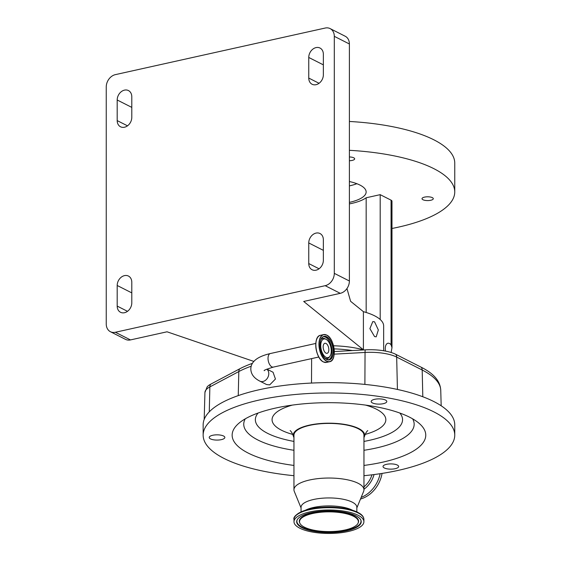 <?xml version="1.0" encoding="UTF-8"?>
<svg xmlns="http://www.w3.org/2000/svg" width="561" height="561" viewBox="0 0 561 561"><rect width="100%" height="100%" fill="white"/><g stroke="black" fill="none" stroke-linecap="round" stroke-linejoin="round"><path stroke-width="0.84" d="M363.956 475.693A125.797 42.201 180 0 0 454.754 435.161L454.754 424.852A125.797 42.201 180 0 0 433.856 401.564A125.797 42.201 180 0 0 292.695 384.446A125.797 42.201 180 0 0 203.152 424.852L203.152 435.161A125.797 42.201 180 0 0 224.049 458.449A125.797 42.201 180 0 0 293.95 475.693M454.754 435.161A125.797 42.201 180 0 0 433.856 411.865A125.797 42.201 180 0 0 292.695 394.748A125.797 42.201 180 0 0 203.152 435.161M264.266 370.716L264.266 370.716C263.453 370.428 266.482 369.222 273.361 367.097A6.949 3.611 77.5 0 1 268.025 358.374A6.949 3.611 77.5 0 1 270.353 353.535C257.317 356.551 250.802 361.747 250.816 369.11C251.005 374.166 254.014 378.177 259.848 381.129L266.608 384.558L269.694 384.881L275.437 379.047L273.06 372.252L266.889 369.124M223.551 436.009A7.812 2.623 180 0 0 214.786 434.943A7.812 2.623 180 0 0 209.218 437.454A7.812 2.623 180 0 0 210.515 438.905A7.812 2.623 180 0 0 219.288 439.964A7.812 2.623 180 0 0 224.849 437.454A7.812 2.623 180 0 0 223.551 436.009M385.498 400.049A7.812 2.623 180 0 0 376.733 398.99A7.812 2.623 180 0 0 371.165 401.501A7.812 2.623 180 0 0 372.469 402.945A7.812 2.623 180 0 0 381.235 404.011A7.812 2.623 180 0 0 386.795 401.501A7.812 2.623 180 0 0 385.498 400.049M397.356 465.076A7.812 2.623 180 0 0 388.584 464.01A7.812 2.623 180 0 0 383.023 466.521A7.812 2.623 180 0 0 384.32 467.972A7.812 2.623 180 0 0 393.093 469.031A7.812 2.623 180 0 0 398.654 466.521A7.812 2.623 180 0 0 397.356 465.076M363.956 465.441A96.808 32.475 180 0 0 419.418 423.597A96.808 32.475 180 0 0 409.684 417.237A96.808 32.475 180 0 0 318.297 402.882A96.808 32.475 180 0 0 238.488 423.597A96.808 32.475 180 0 0 248.221 453.085A96.808 32.475 180 0 0 293.95 465.441M361.165 497.397A27.566 21.655 -63.1 0 0 380.155 473.701M360.499 499.024A27.566 21.655 -63.1 0 0 382.062 473.414M293.95 437.51A35.701 11.977 0 0 1 293.403 436.262A35.701 11.977 0 0 1 317.098 423.864A35.701 11.977 0 0 1 358.724 428.548A35.701 11.977 0 0 1 364.503 436.262A35.701 11.977 0 0 1 363.956 437.51M356.845 507.936L363.633 491.373A35.006 11.746 180 0 0 363.956 489.774L363.956 435.161A35.006 11.746 180 0 0 358.142 428.681A35.006 11.746 180 0 0 318.865 423.913A35.006 11.746 180 0 0 293.95 435.161L293.95 489.774A35.006 11.746 180 0 0 294.273 491.373L301.054 507.936M363.956 489.774A35.006 11.746 180 0 0 358.142 483.294A35.006 11.746 180 0 0 318.865 478.533A35.006 11.746 180 0 0 293.95 489.774M356.845 511.884L356.845 507.298A27.896 9.355 180 0 0 352.21 502.13A27.896 9.355 180 0 0 320.913 498.336A27.896 9.355 180 0 0 301.054 507.298L301.054 511.884M326.004 339.3A9.544 4.965 -102.5 0 1 326.2 339.405A9.544 4.965 -102.5 0 1 330.85 347.217A9.544 4.965 -102.5 0 1 329.945 356.263A9.544 4.965 -102.5 0 1 326.004 357.287A9.544 4.965 -102.5 0 1 320.738 345.625A9.544 4.965 -102.5 0 1 326.004 339.3M299.805 528.196A34.95 11.725 180 0 0 339.026 532.95A34.95 11.725 180 0 0 363.9 521.723A34.95 11.725 180 0 0 358.093 515.25A34.95 11.725 180 0 0 318.879 510.496A34.95 11.725 180 0 0 293.999 521.723A34.95 11.725 180 0 0 299.805 528.196M328.844 349.727A5.14 2.672 -102.5 0 1 327.119 353.311A5.14 2.672 -102.5 0 1 323.164 346.852A5.14 2.672 -102.5 0 1 324.889 343.276A5.14 2.672 -102.5 0 1 328.844 349.727M355.863 515.748A32.272 10.827 180 0 0 321.965 511.155A32.272 10.827 180 0 0 297.035 520.124A32.272 10.827 180 0 0 302.042 527.698A32.272 10.827 180 0 0 340.513 531.828A32.272 10.827 180 0 0 360.87 520.124A32.272 10.827 180 0 0 355.863 515.748M304.413 527.172A29.424 9.874 180 0 0 335.324 531.358A29.424 9.874 180 0 0 358.058 523.182A29.424 9.874 180 0 0 353.493 516.274A29.424 9.874 180 0 0 318.41 512.509A29.424 9.874 180 0 0 299.847 523.182A29.424 9.874 180 0 0 304.413 527.172M385.456 351.081A7.812 4.06 -102.5 0 1 387.861 343.262A7.812 4.06 -102.5 0 1 389.558 343.528A7.812 4.06 -102.5 0 1 391.066 344.756L391.978 347.687L391.136 352.49M374.559 321.832L372.799 321.579L369.888 328.627L374.559 336.558L376.186 336.838L378.338 329.966L374.559 321.832M383.647 350.765L383.647 325.92A54.698 18.345 180 0 0 374.559 315.794A54.698 18.345 180 0 0 363.402 311.671L363.402 349.805L303.697 301.453L340.268 293.333L325.177 285.682L115.37 332.266L130.468 339.917A10.94 8.59 116.9 0 1 125.517 339.37L110.426 331.719A10.94 8.59 -63.1 0 0 115.37 332.266M333.536 345.772A54.698 18.345 0 0 1 363.402 349.805M352.378 350.562A54.698 18.345 180 0 0 334.132 348.879M391.978 228.474A125.797 42.201 180 0 0 454.754 191.953A125.797 42.201 180 0 0 433.856 168.665A125.797 42.201 180 0 0 349.391 150.313M454.754 191.953L454.754 163.097A125.797 42.201 180 0 0 433.856 139.808A125.797 42.201 180 0 0 349.391 121.464M349.391 181.533A37.194 12.475 0 0 1 359.966 185.067A37.194 12.475 0 0 1 366.144 191.953A37.194 12.475 0 0 1 349.391 202.381M432.356 197.647A5.638 1.893 180 0 0 426.023 196.883A5.638 1.893 180 0 0 422.012 198.692A5.638 1.893 180 0 0 422.952 199.737A5.638 1.893 180 0 0 429.277 200.501A5.638 1.893 180 0 0 433.288 198.692A5.638 1.893 180 0 0 432.356 197.647M349.391 160.734A5.638 1.893 180 0 0 354.671 158.847A5.638 1.893 180 0 0 353.732 157.802A5.638 1.893 180 0 0 349.391 156.961M124.493 312.722A8.752 6.872 116.9 0 1 120.538 312.281A8.752 6.872 116.9 0 1 117.193 306.096L117.193 285.486A8.752 6.872 116.9 0 1 121.001 277.4A8.752 6.872 116.9 0 1 128.448 276.061A8.752 6.872 116.9 0 1 131.793 282.246L131.793 302.856A8.752 6.872 116.9 0 1 124.493 312.722M124.493 127.228A8.752 6.872 116.9 0 1 120.538 126.786A8.752 6.872 116.9 0 1 117.193 120.601L117.193 99.991A8.752 6.872 116.9 0 1 121.001 91.906A8.752 6.872 116.9 0 1 128.448 90.566A8.752 6.872 116.9 0 1 131.793 96.751L131.793 117.361A8.752 6.872 116.9 0 1 124.493 127.228M316.053 84.69A8.752 6.872 116.9 0 1 312.098 84.255A8.752 6.872 116.9 0 1 308.753 78.07L308.753 57.46A8.752 6.872 116.9 0 1 312.561 49.375A8.752 6.872 116.9 0 1 320.008 48.036A8.752 6.872 116.9 0 1 323.353 54.221L323.353 74.83A8.752 6.872 116.9 0 1 316.053 84.69M316.053 270.185A8.752 6.872 116.9 0 1 312.098 269.75A8.752 6.872 116.9 0 1 308.753 263.565L308.753 242.955A8.752 6.872 116.9 0 1 312.561 234.87A8.752 6.872 116.9 0 1 320.008 233.53A8.752 6.872 116.9 0 1 323.353 239.715L323.353 260.325A8.752 6.872 116.9 0 1 316.053 270.185M330.12 28.597L345.218 36.248A10.94 8.59 116.9 0 1 349.391 43.982L334.3 36.332A10.94 8.59 -63.1 0 0 330.12 28.597A10.94 8.59 -63.1 0 0 325.177 28.05L115.37 74.634A10.94 8.59 -63.1 0 0 106.246 86.962L106.246 323.985A10.94 8.59 -63.1 0 0 110.426 331.719M349.391 43.982L349.391 280.998A10.94 8.59 116.9 0 1 340.268 293.333M334.3 36.332L334.3 273.354L349.391 280.998M325.177 285.682A10.94 8.59 -63.1 0 0 334.3 273.354M349.391 185.887A37.194 12.475 180 0 0 356.866 183.713M253.916 361.452L167.038 331.796L130.468 339.917M346.957 288.55L350.611 301.313L363.402 311.671M380.197 319.511L380.197 194.66L391.066 200.165A5.47 1.837 0 0 1 391.978 201.182L391.978 347.687M349.391 203.902A41.058 13.773 180 0 0 366.165 197.774L380.197 194.66M366.165 312.477L366.165 197.774M334.335 351.558L365.218 349.854A30.659 10.287 0 0 1 395.764 354.328L421.276 367.259A110.713 37.138 0 0 1 435.645 377.834C438.821 381.599 440.525 385.772 440.75 390.365A111.807 37.503 180 0 0 422.188 370.008L422.805 396.753M251.23 366.193A106.688 35.785 180 0 0 238.811 371.564L209.863 386.908A31.753 10.652 180 0 0 204.933 392.504L207.142 386.901A30.659 10.287 0 0 1 210.782 384.145L239.736 368.808A105.594 35.42 0 0 1 252.513 363.318M259.848 381.129A6.949 5.456 -63.1 0 0 262.99 381.48A6.949 5.456 -63.1 0 0 268.782 373.647A6.949 5.456 -63.1 0 0 266.805 369.166M363.956 486.871A20.785 16.325 -63.1 0 0 371.985 474.816M245.283 418.822A85.209 28.583 180 0 0 257.899 440.006A85.209 28.583 180 0 0 293.95 450.287M258.081 413.036A73.603 24.691 180 0 0 267.576 433.33A73.603 24.691 180 0 0 293.95 441.423M363.956 489.227A21.935 17.23 -63.1 0 0 374.061 474.55M365.141 434.424A56.885 19.081 180 0 0 376.389 409.172A56.885 19.081 180 0 0 365.548 405.091M292.351 405.091A56.885 19.081 180 0 0 281.517 430.231A56.885 19.081 180 0 0 292.765 434.424M333.311 357.904A13.892 7.223 -102.5 0 1 329.616 361.719L326.488 362.413A13.892 7.223 -102.5 0 1 323.48 361.943A13.892 7.223 -102.5 0 1 315.969 347.666A13.892 7.223 -102.5 0 1 320.464 335.289L323.599 334.594A13.892 7.223 -102.5 0 1 326.607 335.071M326.719 335.127A13.892 7.223 -102.5 0 1 328.564 336.495M329.616 361.719A13.892 7.223 -102.5 0 1 326.607 361.249A13.892 7.223 -102.5 0 1 319.097 346.971A13.892 7.223 -102.5 0 1 323.599 334.594L326.67 335.078C334.742 338.395 337.287 360.856 329.616 361.719M326.726 335.176A13.752 7.153 -102.5 0 1 334.314 351.978A13.752 7.153 -102.5 0 1 326.726 361.088A13.752 7.153 -102.5 0 1 319.139 344.286A13.752 7.153 -102.5 0 1 326.726 335.176M352.441 510.215A27.896 9.355 180 0 0 352.21 510.096A27.896 9.355 180 0 0 305.465 510.215M320.899 339.678A11.921 6.199 -102.5 0 1 324.02 336.516A11.921 6.199 -102.5 0 1 326.607 336.923A11.921 6.199 -102.5 0 1 333.052 349.173A11.921 6.199 -102.5 0 1 329.195 359.797A11.921 6.199 -102.5 0 1 326.712 359.447M326.726 336.768A12.069 6.276 -102.5 0 1 333.388 351.509A12.069 6.276 -102.5 0 1 326.726 359.496A12.069 6.276 -102.5 0 1 320.065 344.756A12.069 6.276 -102.5 0 1 326.726 336.768M357.616 512.277A34.375 11.529 180 0 0 336.067 507.361L334.966 507.284A29.046 9.74 180 0 0 322.94 507.284L321.832 507.361A34.375 11.529 180 0 0 295.402 516.127M323.48 336.691A11.921 6.199 -102.5 0 1 325.492 337.175A11.921 6.199 -102.5 0 1 331.867 348.879A11.921 6.199 -102.5 0 1 328.627 359.874M326.607 359.391A11.921 6.199 -102.5 0 1 325.022 358.262M329.945 356.263L329.335 357.126A10.329 5.372 -102.5 0 1 325.071 358.234A10.329 5.372 -102.5 0 1 325.036 358.213M320.927 339.707A10.329 5.372 -102.5 0 1 325.071 338.767A10.329 5.372 -102.5 0 1 325.282 338.879A10.329 5.372 -102.5 0 1 325.485 339.005M293.999 519.416C292.309 515.72 304.02 508.028 321.832 507.361A34.375 11.529 180 0 1 336.067 507.361C345.176 508.042 352.406 509.697 357.764 512.326L360.099 513.701C362.553 515.356 363.823 517.263 363.9 519.416A34.95 11.725 180 0 0 358.093 512.943A34.95 11.725 180 0 0 318.879 508.189A34.95 11.725 180 0 0 293.999 519.416L293.999 521.723M297.148 519.893A32.061 10.757 180 0 0 302.218 527.186A32.061 10.757 180 0 0 340.113 531.33A32.061 10.757 180 0 0 360.758 519.893M358.058 523.182L358.262 522.719A29.635 9.944 180 0 0 353.661 515.762A29.635 9.944 180 0 0 318.332 511.969A29.635 9.944 180 0 0 299.637 522.719L299.847 523.182M117.193 306.096L127.501 311.32M117.193 120.601L127.501 125.825M308.753 78.07L319.062 83.294M308.753 263.565L319.062 268.789M308.753 242.955L323.353 250.353M308.753 57.46L323.353 64.859M117.193 99.991L131.793 107.389M117.193 285.486L131.793 292.884M391.066 344.756L391.066 200.165M323.143 361.761A13.801 7.174 -102.5 0 1 316.362 350.436A13.801 7.174 -102.5 0 1 317.715 337.301M363.956 441.423A73.603 24.691 180 0 0 399.825 413.036M363.956 450.287A85.209 28.583 180 0 0 412.623 418.822M421.276 367.259A5.47 4.299 116.9 0 1 422.188 370.008L396.676 357.084L397.426 389.453M395.764 354.328A5.47 4.299 -63.1 0 1 396.676 357.084A31.753 10.652 180 0 0 365.043 352.448L364.895 384.411M311.621 358.598L311.509 383.065M365.218 349.854A5.47 0.834 -93.2 0 0 365.043 352.448L334.23 354.152M239.736 368.808A5.47 4.355 -117.9 0 0 238.811 371.564L238.25 395.61M210.782 384.145A5.47 4.355 -117.9 0 0 209.863 386.908L209.274 411.851M270.353 353.535L315.801 343.444M290.149 430.596C291.236 431.381 292.316 433.267 293.403 436.262M326.488 362.413L323.416 361.936C315.345 358.612 312.8 336.151 320.464 335.289M329.195 359.797L326.67 359.398C319.756 356.635 317.638 337.063 324.02 336.516M326.2 339.405L325.282 338.879M363.9 519.416L363.9 521.723M367.736 430.61L367.757 430.596C366.635 431.444 365.548 433.33 364.503 436.262M273.361 367.097L318.816 357.006M440.75 390.365L441.177 405.785M204.933 392.504L204.19 419.453"/></g></svg>
